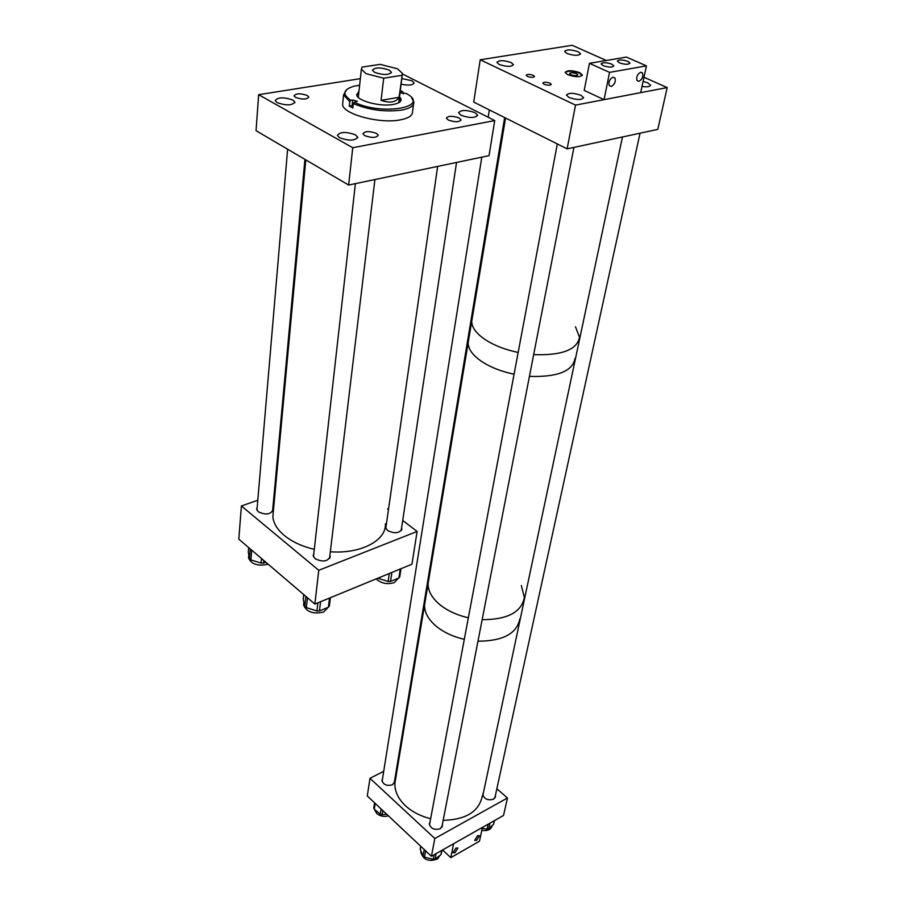 <?xml version="1.0" encoding="UTF-8"?>
<svg xmlns="http://www.w3.org/2000/svg" width="906" height="906" viewBox="0 0 906 906"><rect width="100%" height="100%" fill="white"/><g stroke="black" fill="none" stroke-linecap="round" stroke-linejoin="round"><path stroke-width="1.36" d="M638.821 81.359L636.986 80.532C636.159 76.817 637.416 74.043 640.769 72.208L642.581 73.035C643.419 76.75 642.161 79.524 638.821 81.359M611.176 86.455L609.24 85.572C608.379 81.8 609.659 79.003 613.068 77.18L614.993 78.063C615.853 81.823 614.585 84.62 611.176 86.455M619.387 62.842C624.947 64.654 628.47 64.745 629.953 63.114L627.892 61.382C622.343 59.592 618.832 59.502 617.348 61.132L619.387 62.842M603.136 65.64C608.764 67.474 612.331 67.554 613.838 65.889L611.799 64.156C606.182 62.321 602.626 62.242 601.12 63.918L603.136 65.64M604.042 99.649L584.2 90.419L589.455 63.329L626.397 57.078L646.442 65.878L640.678 92.639L604.042 99.649L609.557 72.378L646.442 65.878M589.455 63.329L609.557 72.378M455.945 848.016L457.892 848.061L454.982 852.739L453.034 852.693L455.945 848.016M477.575 835.706L479.444 835.751L476.579 840.406L474.699 840.36L477.575 835.706M442.57 849.975L450.803 857.642L453.623 843.713L482.456 827.382L479.478 841.221L450.803 857.642M339.603 137.746C348.991 141.053 355.027 140.872 357.711 137.18L355.435 134.813C346.069 131.517 340.044 131.721 337.383 135.413L339.603 137.746M277.134 102.627C286.251 105.753 292.151 105.583 294.846 102.106L292.842 100.068C283.748 96.953 277.859 97.135 275.186 100.611L277.134 102.627M401.075 84.156C408.674 85.708 413.011 85.277 414.11 82.842L411.868 80.702L401.777 78.584M461.041 115.266C469.659 118.233 475.174 118.188 477.587 115.141L475.038 112.672C466.431 109.717 460.939 109.773 458.538 112.831L461.041 115.266M448.3 120.022C454.959 122.321 459.229 122.276 461.097 119.875L459.172 117.995C452.524 115.696 448.266 115.753 446.409 118.154L448.3 120.022M295.526 97.384C302.366 99.728 306.794 99.615 308.81 97.044L307.27 95.492C300.43 93.159 296.013 93.284 294.008 95.855L295.526 97.384M364.676 135.606C371.743 138.086 376.284 137.961 378.3 135.232L376.511 133.397C369.455 130.928 364.925 131.053 362.932 133.794L364.676 135.606M402.445 73.964L494.733 120.566L352.751 147.723L348.651 185.051L489.036 155.651L494.733 120.566M348.651 185.051L256.047 130.679L258.663 94.688L352.751 147.723M360.339 78.663L258.663 94.688M401.618 527.745L401.856 528.855C399.501 533.396 394.699 533.94 387.451 530.474L385.526 527.315L386.194 525.469M272.808 508.617L273.114 509.693C270.69 514.563 265.73 515.242 258.221 511.743L256.625 509.115L257.191 507.224M329.897 555.389L330.18 556.544C327.712 561.641 322.649 562.332 314.982 558.628L313.182 555.582L313.827 553.543M318.765 570.293L241.404 505.967L238.81 539.149L314.858 604.076L411.947 564.2L417.111 531.448L318.765 570.293L314.858 604.076M387.519 508.889L388.459 509.602M402.717 520.474L417.111 531.448M241.404 505.967L257.791 500.237M274.099 494.517L274.914 494.234M268.097 564.144L267.689 564.302C257.757 566.397 251.381 564.268 248.561 557.926L248.674 556.567M263.759 560.44L263.521 563.056L265.798 562.184M263.521 563.056L261.053 563.09L261.46 558.481M251.721 550.168L250.905 559.908L261.053 563.09M250.905 559.908L249.444 558.651L250.26 548.911M248.289 552.15L248.652 547.541L248.289 552.15L249.444 558.651M328.187 607.303L323.589 612.048C313.17 614.359 306.511 611.992 303.589 604.948L303.748 603.441M330.384 597.7L329.365 606.023L328.402 607.213L329.524 598.051M320.554 601.743L319.467 610.927L328.402 607.213M319.467 610.927L316.93 610.972L317.881 602.83M307.451 597.745L306.341 607.609L316.93 610.972M306.341 607.609L304.778 606.261L305.877 596.408M303.77 594.608L303.261 599.251L304.778 606.261M398.414 578.164L394.291 582.603C387.202 584.664 381.166 583.43 376.171 578.9M400.996 568.696L399.739 576.941L398.889 577.971L400.248 569.002M391.89 572.433L390.554 581.426L398.889 577.971M390.554 581.426L388.142 581.459L389.32 573.498M377.825 578.221L388.142 581.459M492.332 825.389L492.32 825.445C491.222 829.522 487.722 831.164 481.822 830.36M494.585 820.519L493.6 824.177L494.382 820.632M490.033 823.101L488.787 828.775L493.6 824.177M488.787 828.775L487.054 829.183L488.153 824.166M482.252 828.333L487.054 829.183M388.391 815.83C384.201 816.997 380.373 816.295 376.93 813.724L374.337 809.239M382.785 810.564L382.106 814.709L386.703 814.256M382.106 814.709L380.248 814.177L381.086 808.967M375.175 803.407L374.269 809.183L380.248 814.177M374.269 809.183L373.804 807.79M439.908 855.445L437.609 858.922C428.81 862.138 423.215 859.885 420.814 852.138L420.984 851.13L420.814 852.138M442.139 850.213L440.928 854.686L441.766 850.417M436.126 853.622L435.073 859.058L440.928 854.686M435.073 859.058L433.181 859.33L434.065 854.788M425.673 850.904L424.506 857.133L433.181 859.33M424.506 857.133L423.023 856L424.235 849.545M420.86 846.374L420.293 849.466L423.023 856M420.293 849.466L420.237 848.696M359.614 85.232L354.495 86.093C343.136 89.286 341.913 94.043 350.826 100.34L352.728 100.022L357.326 101.246L354.393 102.253C382.06 116.059 431.743 107.067 406.318 93.499L400.01 92.706M346.749 89.456L343.601 94.836L349.761 101.676L350.826 100.34M342.83 102.276L342.581 104.564C342.887 114.19 380.078 124.122 400.429 119.852C408.821 118.188 412.864 115.39 412.558 111.472L413.532 104.02M403.317 93.85L402.728 91.642L400.271 90.6M353.125 105.515L349.297 106.07L352.853 107.995L353.329 103.59C368.855 110.034 384.971 112.197 401.664 110.079C410.09 108.46 414.133 105.708 413.827 101.823L411.72 98.029M358.957 91.246L356.704 94.779C356.907 100.793 380.373 107.033 393.306 104.439C398.685 103.42 401.267 101.676 401.064 99.207L399.523 96.602M358.765 93.046L356.738 94.983M353.329 103.59L354.393 102.253M400.056 92.31L402.728 91.642M400.803 100.793L399.297 98.392M349.297 106.07L349.761 101.676M575.48 326.794L579.512 337.236C577.054 349.807 561.777 355.605 533.668 354.631C561.777 355.605 577.054 349.807 579.512 337.236M518.164 352.457C505.842 349.841 495.356 345.888 486.703 340.588C476.93 334.348 471.935 327.972 471.709 321.46C471.924 327.904 476.828 334.223 486.409 340.407C495.095 345.786 505.684 349.807 518.164 352.457M574.993 358.538C572.49 371.324 557.303 377.27 529.444 376.386C557.303 377.27 572.49 371.324 574.993 358.538M514.076 374.235C501.867 371.619 491.482 367.643 482.932 362.309C473.26 356.001 468.334 349.546 468.13 342.921L468.776 339.07L468.13 342.921C468.221 348.074 471.369 353.249 477.587 358.459C486.545 365.628 498.708 370.882 514.076 374.235M436.182 626.216C428.3 619.478 424.416 612.411 424.54 604.993L425.288 600.497L424.54 604.993C424.416 612.32 428.21 619.319 435.922 626.001C443.453 632.241 452.921 636.68 464.302 639.342C453.068 636.725 443.691 632.343 436.182 626.216M439.908 604.71C431.935 598.005 427.994 590.984 428.096 583.645L428.832 579.183L428.096 583.645C427.96 589.557 430.599 595.389 436.001 601.12C443.815 608.991 454.597 614.551 468.345 617.801C456.998 615.163 447.519 610.803 439.908 604.71M519.874 618.73C516.896 633.622 502.921 641.108 477.972 641.199C502.921 641.108 516.896 633.622 519.874 618.73M521.346 585.491L524.37 597.53C521.414 612.275 507.349 619.659 482.151 619.681C507.349 619.659 521.414 612.275 524.37 597.53M579.715 72.661L582.365 74.983C580.259 77.338 575.401 77.248 567.779 74.722L565.174 72.435C567.258 70.079 572.105 70.147 579.715 72.661M565.174 72.491C568.073 70.611 572.886 70.849 579.614 73.182L582.252 75.436M576.522 73.714L577.79 74.836C576.782 75.957 574.461 75.923 570.803 74.711L569.546 73.601C570.542 72.48 572.875 72.514 576.522 73.714M527.383 76.376C531.12 77.622 533.509 77.644 534.551 76.455L533.34 75.368C529.602 74.122 527.213 74.099 526.171 75.3L527.383 76.376M544.042 84.258C547.813 85.515 550.214 85.538 551.256 84.326L549.999 83.205C546.239 81.948 543.838 81.925 542.807 83.126L544.042 84.258M578.107 51.71L580.553 53.805C578.606 55.889 574.098 55.798 567.031 53.499L564.619 51.438C566.556 49.343 571.052 49.434 578.107 51.71M511.131 62.537L513.464 64.62C511.38 66.965 506.635 66.908 499.217 64.462L496.918 62.412C498.991 60.068 503.725 60.102 511.131 62.537M580.973 95.289L583.623 97.689C581.527 100.136 576.68 100.079 569.059 97.508L566.454 95.141C568.526 92.684 573.362 92.74 580.973 95.289M643.101 81.427L647.767 82.842L650.542 85.232C650.032 86.772 647.19 87.18 642.014 86.444M606.307 60.487L572.173 45.3L480.214 59.785L575.525 105.107L667.19 87.576L643.996 77.259M575.525 105.107L567.133 148.856L657.79 129.388L667.19 87.576M480.214 59.785L473.725 102.095L567.133 148.856M483.442 792.614L482.773 794.256C484.087 799.047 487.666 800.7 493.521 799.205L495.491 796.499L495.412 795.366M430.01 821.991L429.342 823.792C430.701 828.684 434.348 830.326 440.282 828.718L442.456 825.649L442.355 824.483M382.536 778.548L381.947 780.27C383.306 784.755 386.828 786.249 392.502 784.755L394.744 781.663L394.62 780.553M431.403 856.295L434.823 838.503L369.988 778.311L367.281 795.978L431.403 856.295L503.532 815.457L507.462 797.982L496.862 788.752M434.823 838.503L507.462 797.982M369.988 778.311L383.691 771.323M397.292 764.404L398.085 763.996M374.62 72.355C383.34 75.255 388.934 75.209 391.415 72.208L389.172 70.09C380.463 67.203 374.88 67.259 372.423 70.272L374.62 72.355M362.083 67.112L361.381 69.218L366.069 73.68L383.702 78.21L381.075 100.362L399.082 97.293L402.423 73.397L397.519 68.788L380.146 64.371L362.083 67.112M399.082 97.293C396.024 102.333 390.022 103.352 381.075 100.362M401.834 75.323L383.702 78.21M472.332 317.678L394.903 783.18C394.608 790.949 397.927 798.288 404.869 805.185C411.652 811.617 420.237 816.113 430.633 818.684M395.695 778.39L394.903 783.18M443.159 820.349C466.114 819.726 479.195 811.493 482.4 795.661M273.419 510.452L272.853 516.601C273.442 523.238 277.247 529.523 284.28 535.457C292.026 541.754 302.038 546.397 314.291 549.364M330.328 551.754C360.769 554.144 386.477 540.463 385.39 523.793M400.758 93.284L400.916 91.948M352.128 105.583L352.728 100.022M614.993 78.063L613.056 77.18M642.581 73.035L640.746 72.22M357.632 137.916L357.711 137.18M294.79 102.774L294.846 102.106M477.496 115.719L477.587 115.141M401.856 528.855L401.732 529.693M273.114 509.693L273.023 510.576M330.18 556.544L330.056 557.518M248.561 557.926L248.799 555.061M303.589 604.948L303.895 602.173M303.736 594.574L303.238 599.093M374.563 802.829L373.736 808.129M420.701 846.215L420.191 848.922M400.894 100.6L401.064 99.207M342.581 104.564L343.601 94.836M394.631 782.365L394.744 781.663M442.309 826.397L442.456 825.649M495.344 797.144L495.491 796.499M391.335 72.774L391.415 72.208M358.289 97.372L361.381 69.218M398.753 102.706L402.275 74.632M505.548 118.029L471.709 321.46M489.342 109.92L488.175 117.248M481.799 157.168L382.094 781.38M504.653 117.587L394.144 783.373M557.303 143.941L429.455 824.958M573.94 147.395L441.777 827.438M622.467 136.976L482.853 795.389M640.044 133.205L494.812 798.141M305.786 159.886L272.853 516.601M437.643 166.41L385.763 528.425M456.545 162.457L401.177 530.678M355.401 183.635L313.465 556.737M374.914 179.558L329.512 558.583M287.621 149.218L256.942 510.191M304.926 159.377L272.536 511.584"/></g></svg>

